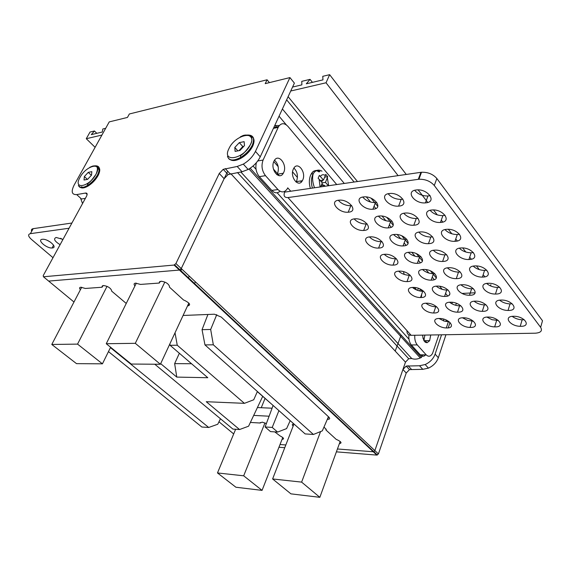 <?xml version="1.0" encoding="UTF-8"?>
<svg xmlns="http://www.w3.org/2000/svg" width="572" height="572" viewBox="0 0 572 572"><rect width="100%" height="100%" fill="white"/><g stroke="black" fill="none" stroke-linecap="round" stroke-linejoin="round"><path stroke-width="0.86" d="M188.846 303.081L160.389 364.264L131.26 364.049L106.256 343.722L135.299 343.322L164.836 282.06M106.256 343.722L136.329 283.14M160.389 364.264L135.299 343.322M77.556 344.115L51.78 344.466L76.512 363.642L102.431 363.835L77.556 344.115L107.035 286.358M51.78 344.466L81.696 287.266M102.431 363.835L110.61 347.261M319.848 497.325L301.623 482.117L272.608 478.957L290.926 493.851L319.848 497.325L340.176 441.455M301.623 482.117L320.563 431.574M272.608 478.957L293.972 424.002C292.07 424.052 291.799 424.746 293.157 426.083M48.22 280.723L48.67 281.095L179.408 270.063L181.26 268.561L179.408 270.063L373.273 451.766L373.823 451.68L373.273 451.766L376.826 455.097L336.393 451.851M227.699 171.235L181.26 268.561L224.138 178.707L228.092 174.56L223.223 169.326L237.187 166.466L243.307 164.121C248.791 160.839 252.838 156.599 255.448 151.408L289.94 77.585L294.387 83.119L260.239 156.814C257.657 161.998 253.625 166.216 248.155 169.469L242.042 171.772L228.092 174.56M101.923 135.056L86.272 138.71L95.109 147.326M105.677 128.3L102.831 128.979L102.274 132.032L91.277 134.635L94.437 130.988L90.026 132.046L86.272 138.71M292.557 87.058L301.873 84.856L301.766 81.346L310.074 79.358L312.434 82.361M290.726 91.012L326.04 82.776L329.651 74.675L322.765 76.319L322.958 79.873L306.306 83.805L310.074 79.358M286.329 124.875L279.057 116.202M282.404 108.98L344.287 183.455M449.885 294.015L449.027 295.259M462.047 293.429L475.132 292.792M490.89 284.67L490.497 285.9M265.022 398.477L261.261 407.714M280.023 444.516L285.821 444.973L280.023 444.516M337.437 448.984L373.273 451.766L337.437 448.984M250.178 168.211L421.378 357.464L420.284 357.986C417.11 359.302 414.264 359.488 411.747 358.537L408.723 358.73L405.469 362.147L374.86 450.6L373.823 451.68L374.86 450.6L402.924 369.505L406.192 366.073L419.526 365.751L425.175 364.536C430.051 362.269 433.369 358.794 435.12 354.111L441.548 334.799M421.378 357.464L422.88 354.84M276.519 126.984L274.932 125.111M301.373 181.989L300.514 181.002M297.44 177.47L292.599 171.9M273.773 161.611L278.178 166.624M273.437 169.069L277.492 173.652M277.899 174.117L279.272 175.668M422.865 338.052L424.26 339.625M425.182 340.669L427.055 342.792M253.046 166.002L256.049 169.333M277.134 192.757L408.973 339.21M324.009 426.977L326.183 429.572L325.94 429.994L336.3 439.446L337.551 439.954C341.434 441.949 342.049 443.157 339.403 443.586M274.767 431.889L280.073 435.928C283.898 437.895 284.549 439.053 282.025 439.403M250.372 422.436L260.124 423.015L262.233 422.136L266.38 423.559M183.09 315.465L214.421 314.214L221.25 317.067L328.886 417.138C330.216 418.575 329.808 419.312 327.656 419.333L327.341 419.312M269.112 416.216L253.696 415.401M134.949 285.914C133.641 284.32 133.848 283.39 135.571 283.133L140.519 284.42L159.288 283.047L159.338 282.353L161.161 281.224C165.687 281.896 168.468 283.633 169.484 286.429L169.426 287.115L183.562 300.021L185.006 300.6C189.968 303.289 190.898 305.062 187.788 305.92L187.53 305.913M80.409 289.725C79.179 288.288 79.301 287.451 80.781 287.23L85.371 288.46L102.088 287.237L102.052 286.586L103.575 285.528C107.708 286.179 110.382 287.809 111.59 290.426L111.604 291.077L126.248 303.439M325.94 429.994L326.255 429.157M257.414 407.543L272.086 408.215M260.124 423.015L260.332 422.508M94.437 130.988L96.804 133.326M329.651 74.675L406.263 174.446M418.118 189.89L427.763 202.459M433.526 209.96L437.315 214.893M441.713 220.628L442.821 222.072M448.377 229.3L451.816 233.784M456.213 239.511L457.343 240.976M462.698 247.955L465.808 252.009M470.205 257.736L471.342 259.216M476.512 265.951L479.315 269.605M483.712 275.325L484.863 276.827M326.04 82.776L398.105 175.633M288.102 96.668L357.479 181.538M371.142 198.255L377.792 206.385M386.779 217.389L390.018 221.343M390.876 222.394L393.193 225.232M401.873 235.85L404.783 239.403M405.648 240.462L408.065 243.422M416.445 253.675L419.047 256.857M419.919 257.922L422.429 260.996M430.53 270.906L432.84 273.731M433.712 274.803L436.307 277.978M447.669 295.989L445.567 293.436M442.22 289.353L439.689 286.272M434.262 279.658L432.217 277.17M428.836 273.051L426.011 269.612M420.399 262.777L418.411 260.353M415 256.192L411.869 252.381M406.063 245.309L404.125 242.957M400.686 238.76L397.233 234.549M391.219 227.227L389.346 224.946M385.878 220.72L382.075 216.087M375.847 208.501L374.031 206.292M370.542 202.038L366.366 196.954M354.118 182.025L286.643 99.828M159.288 283.047L160.081 281.424M102.088 287.237L102.917 285.614M264.986 422.894L243.679 475.804L262.062 490.383L235.9 487.23L217.482 472.951L235.621 429.272M262.062 490.383L282.775 437.487M243.679 475.804L217.482 472.951M194.358 284.077L195.331 281.796M188.245 278.342L189.189 276.019M278.921 410.632L272.229 427.42L277.613 432.074L286.593 428.607L290.197 420.656M257.393 391.505L253.732 399.771L244.408 403.339L206.256 401.716L239.554 429.529L232.911 429.086L154.783 364.221M160.675 363.649L176.777 377.098L207.8 377.713L170.099 345.302L177.249 345.223L244.408 403.339M177.249 345.223L175.032 332.79M207.929 314.471L202.045 329.679L204.962 344.909L305.126 433.912L313.406 434.47L322.315 430.866L328.457 416.738M313.406 434.47L213.335 344.816L210.675 329.458L216.774 314.621M210.675 329.458L202.045 329.679M401.129 335.085L395.209 351.072M110.432 347.626L208.701 427.47L201.837 427.012L108.465 351.601M220.449 418.74L217.753 424.252L208.701 427.47M213.335 344.816L204.962 344.909M262.684 396.403L248.591 426.204L239.554 429.529M176.777 377.098L174.646 363.62L179.358 353.26M174.646 363.62L191.541 363.735M169.834 343.958L170.099 345.302M180.666 271.242L181.667 268.947M273.109 405.462L265.108 426.969L270.499 431.603L277.613 432.074M272.229 427.42L265.108 426.969M271.035 403.625L257.336 391.648M449.571 302.231C452.366 304.44 455.705 305.655 459.581 305.863L460.896 305.82M450.05 302.202L450.779 302.195C460.66 302.123 468.032 312.133 458.258 312.169L457.507 312.176C447.84 312.198 440.361 302.388 450.05 302.202M420.899 172.322L421.528 172.243C427.906 172.072 433.011 174.153 436.844 178.493L542.506 320.763L540.633 327.334L434.291 185.514C430.437 181.181 425.311 179.093 418.918 179.243L287.973 197.569C284.42 197.705 283.312 195.889 284.634 192.12L420.899 172.322L418.289 179.315M438.981 318.49L444.058 321.049L449.227 321.807M462.483 317.796L467.639 320.399L473.309 321.149M486.65 283.447C489.539 285.928 493.164 287.266 497.518 287.444L499.699 287.273M425.925 303.217C428.707 305.391 431.974 306.585 435.735 306.792L436.672 306.778M398.584 271.164C401.523 273.759 405.083 275.132 409.273 275.296L410.267 275.254M460.961 284.82C463.842 287.273 467.396 288.595 471.621 288.781L473.38 288.667M447.368 267.86C450.314 270.535 454.025 271.957 458.487 272.115L460.274 271.965M422.501 269.541C425.446 272.172 429.079 273.573 433.412 273.738L434.791 273.645M412.469 287.451C415.329 289.825 418.747 291.112 422.715 291.298L423.688 291.27M486.872 317.088L492.106 319.727L498.283 320.456M512.197 316.359C514.95 318.432 518.261 319.584 522.143 319.82L524.209 319.727M436.25 286.157C439.124 288.574 442.606 289.875 446.711 290.061L448.062 289.997M474.124 301.222C476.934 303.467 480.337 304.69 484.327 304.905L486.043 304.819M499.628 300.178C502.452 302.452 505.92 303.696 510.038 303.904L512.169 303.768M473.23 266.123C476.19 268.84 479.965 270.27 484.563 270.42L486.779 270.198M378.435 216.144C381.567 219.548 385.664 221.271 390.719 221.328L392.063 221.164M338.317 200.257C341.52 203.875 345.688 205.698 350.822 205.713L351.73 205.605M362.719 197.054C365.908 200.758 370.156 202.61 375.475 202.61L376.776 202.431M444.987 229.587C448.062 232.818 452.152 234.47 457.264 234.541L459.495 234.234M354.147 218.912C357.285 222.243 361.297 223.945 366.187 224.01L367.145 223.909M384.255 254.333C387.258 257.157 390.969 258.63 395.388 258.766L396.389 258.701M418.783 232.118C421.85 235.299 425.868 236.937 430.83 237.022L432.618 236.801M433.311 250.3C436.329 253.224 440.19 254.747 444.894 254.869L446.689 254.683M408.301 252.352C411.311 255.226 415.093 256.728 419.662 256.857L421.042 256.742M369.448 236.922C372.522 239.997 376.383 241.577 381.038 241.684L382.017 241.598M388.159 193.736C391.334 197.504 395.667 199.385 401.158 199.378L402.881 199.099M414.693 190.29C417.853 194.123 422.272 196.032 427.942 196.003L430.115 195.61M393.622 234.563C396.696 237.695 400.629 239.303 405.441 239.396L406.814 239.253M403.739 213.277C406.864 216.738 411.039 218.497 416.259 218.533L418.025 218.29M430.108 210.303C433.233 213.828 437.487 215.601 442.871 215.623L445.08 215.272M459.352 248.184C462.369 251.144 466.302 252.681 471.156 252.803L473.38 252.531M406.999 330.688C406.778 333.605 408.165 335.149 411.146 335.321L535.278 333.204C540.847 332.768 542.628 330.816 540.633 327.334M447.068 327.956L446.303 327.949C437.037 327.835 429.765 318.547 439.024 318.482L439.761 318.49C449.227 318.561 456.413 328.028 447.068 327.956M470.827 327.427L470.041 327.42C460.446 327.313 453.274 317.846 462.877 317.775L463.642 317.775C473.452 317.839 480.509 327.499 470.827 327.427M434.348 312.984L433.626 312.991C424.288 313.006 416.709 303.382 426.047 303.21L426.755 303.203C436.293 303.146 443.779 312.955 434.348 312.984M457.007 278.621L456.299 278.643C446.117 278.979 438.095 268.204 448.334 267.746L449.02 267.717C459.438 267.324 467.345 278.335 457.007 278.621M431.867 280.13L431.181 280.151C421.378 280.459 413.241 269.912 423.094 269.483L423.759 269.455C433.783 269.083 441.82 279.858 431.867 280.13M421.228 297.533L420.534 297.547C411.139 297.69 403.239 287.73 412.655 287.437L413.327 287.423C422.93 287.223 430.737 297.397 421.228 297.533M445.281 296.41L444.558 296.425C434.82 296.589 427.027 286.415 436.793 286.114L437.494 286.093C447.447 285.878 455.148 296.267 445.281 296.41M483.075 311.325L482.296 311.325C472.272 311.361 464.914 301.351 474.967 301.151L475.718 301.144C485.978 301.065 493.214 311.282 483.075 311.325M483.154 277.055L482.418 277.084C471.843 277.434 463.949 266.423 474.596 265.944L475.311 265.916C486.136 265.494 493.901 276.755 483.154 277.055M508.844 310.446L508.043 310.446C497.64 310.489 490.418 300.271 500.857 300.064L501.637 300.057C512.29 299.964 519.376 310.396 508.844 310.446M521.063 326.312L520.227 326.305C509.909 326.204 503.002 316.359 513.334 316.273L514.149 316.273C524.703 316.323 531.474 326.376 521.063 326.312M495.474 326.884L494.666 326.877C484.72 326.769 477.67 317.117 487.63 317.038L488.416 317.038C498.591 317.095 505.512 326.948 495.474 326.884M470.256 295.245L469.512 295.259C459.409 295.438 451.73 285.056 461.876 284.734L462.598 284.713C472.93 284.484 480.501 295.088 470.256 295.245M407.679 281.574L407.014 281.596C397.561 281.889 389.332 271.557 398.82 271.149L399.463 271.121C409.116 270.77 417.267 281.324 407.679 281.574M496.217 294.037L495.452 294.051C484.956 294.237 477.413 283.64 487.952 283.297L488.702 283.276C499.442 283.026 506.856 293.865 496.217 294.037M379.086 216.044L379.644 216.001C389.854 215.086 399.034 227.163 388.803 227.849L388.224 227.899C378.242 228.721 368.983 216.931 379.086 216.044M338.581 200.214L339.082 200.164C348.941 199.092 358.637 211.354 348.727 212.162L348.205 212.212C338.56 213.192 328.807 201.222 338.581 200.214M363.356 196.947L363.878 196.897C374.145 195.774 383.74 208.33 373.43 209.18L372.887 209.23C362.848 210.26 353.174 198.005 363.356 196.947M354.425 218.876L354.962 218.826C364.779 217.953 374.059 229.758 364.221 230.416L363.663 230.459C354.061 231.245 344.716 219.72 354.425 218.876M434.32 250.171L434.97 250.136C445.466 249.564 453.739 261.004 443.293 261.425L442.621 261.454C432.368 261.955 423.988 250.772 434.32 250.171M408.93 252.281L409.559 252.245C419.648 251.701 428.049 262.891 417.996 263.292L417.346 263.32C407.478 263.792 398.991 252.853 408.93 252.281M369.726 236.894L370.306 236.851C380.065 236.165 388.953 247.533 379.2 248.041L378.6 248.076C369.047 248.691 360.088 237.587 369.726 236.894M394.265 234.477L394.859 234.434C405.012 233.719 413.792 245.338 403.653 245.874L403.038 245.917C393.114 246.561 384.248 235.199 394.265 234.477M404.776 213.099L405.355 213.049C415.987 212.09 425.046 224.46 414.407 225.182L413.806 225.232C403.41 226.097 394.258 214.028 404.776 213.099M460.767 247.969L461.44 247.933C472.358 247.333 480.487 259.037 469.626 259.481L468.926 259.516C458.265 260.038 450.014 248.605 460.767 247.969M431.56 210.031L432.16 209.974C443.25 208.966 452.166 221.643 441.083 222.401L440.461 222.451C429.636 223.366 420.606 211.004 431.56 210.031M416.137 189.99L416.695 189.925C427.863 188.696 437.215 201.895 426.018 202.831L425.432 202.881C414.536 204.018 405.076 191.155 416.137 189.99M389.182 193.543L389.725 193.486C400.429 192.306 409.909 205.176 399.17 206.07L398.605 206.127C388.152 207.2 378.578 194.652 389.182 193.543M419.812 231.967L420.427 231.925C430.995 231.16 439.646 243.057 429.107 243.622L428.464 243.665C418.146 244.337 409.388 232.725 419.812 231.967M384.52 254.311L385.128 254.275C394.837 253.761 403.346 264.707 393.672 265.086L393.043 265.115C383.54 265.565 374.953 254.855 384.52 254.311M446.425 229.343L447.068 229.3C458.072 228.5 466.58 240.676 455.612 241.277L454.947 241.32C444.208 242.028 435.571 230.144 446.425 229.343M414.779 335.256C414.528 339.325 415.358 342.535 417.267 344.902L426.176 354.84C428.507 357.05 430.623 356.599 432.518 353.475L438.881 334.849M425.732 354.84C423.952 356.699 422.136 356.699 420.291 354.847L411.361 344.959C409.352 342.456 408.537 339.089 408.93 334.856M274.746 125.518L279.3 125.547M280.008 191.22C277.391 193.55 274.653 193.286 271.793 190.433L259.345 176.655C256.163 172.622 255.176 167.961 256.378 162.67M423.831 340.619L424.882 335.085M276.869 174.71L277.57 173.488C279.236 168.182 278.221 163.756 274.531 160.21M296.024 182.025L296.653 180.874C298.226 175.819 297.318 171.543 293.922 168.032M336.722 184.556L287.938 126.398C284.42 122.773 281.302 122.83 278.571 126.569L263.099 160.038C261.097 165.658 261.897 170.864 265.487 175.661L277.921 189.525C281.467 192.893 284.577 192.657 287.258 188.824L287.752 187.852L290.748 191.234M443.493 320.863L443.779 319.147M403.525 271.671L404.161 274.41M430.745 334.985L429.658 340.612C426.04 344.437 423.673 342.607 422.551 335.128M283.683 172.494L283.304 173.237C279.258 180.924 269.927 169.276 273.895 161.34L274.267 160.625C278.421 152.974 287.58 164.672 283.683 172.494M302.745 179.944L302.352 180.723C298.455 188.195 289.561 176.862 293.343 169.09L293.729 168.34C297.733 160.896 306.463 172.279 302.745 179.944M311.89 177.227L312.677 176.369M322.229 182.861L325.475 182.382L327.713 176.691L325.754 174.36L323.502 180.051L319.355 175.389L318.125 178.271L319.133 179.222L320.077 186.972M320.256 180.545L323.502 180.051M321.686 182.225L322.544 180.194M321.957 183.691L323.394 185.378M320.599 186.894L322.286 182.926L319.133 179.222M321.099 185.714L324.26 185.249L325.103 186.243M324.26 185.249L323.759 186.436M325.475 182.382L328.349 185.771M327.713 176.691L324.732 177.148M312.619 177.063L311.79 178.164M421.271 295.431L421.543 295.753L421.721 294.151M420.327 289.103L419.684 290.941M421.571 296.561L420.863 296.596M413.656 288.388L413.971 287.444M414.478 287.48L416.673 290.004M417.632 290.369L418.354 288.309M31.667 231.353C31.067 229.851 31.574 228.95 33.183 228.664L71.915 223.03M60.646 238.288L62.856 239.632M47.269 240.354L50.179 241.935M69.076 228.235L30.366 233.662C27.763 234.384 28.085 236.272 31.338 239.31L53.003 257.693M42.264 239.296L42.571 239.268C48.198 238.724 58.087 247.554 52.381 247.962L52.052 247.991C46.496 248.484 36.665 239.818 42.264 239.296M60.103 244.68C54.512 241.198 53.189 238.789 56.135 237.466L62.984 239.396M85.049 198.405L85.135 198.813M82.54 203.568L80.559 198.141M91.835 171.65L91.52 175.146L87.595 179.351L84.02 180.03L84.356 176.534L88.252 172.358L91.835 171.65M87.402 179.393L84.356 176.534M91.37 175.311L88.252 172.358M73.981 302.009L48.67 281.095L179.408 270.063L174.067 265.058L175.926 263.549L219.248 173.495L223.223 169.326M85.385 198.348L81.503 199.006L76.705 194.594L85.571 193.043C87.266 192.943 87.58 194.022 86.515 196.275L43.215 275.625L43.443 276.776L174.067 265.058M97.462 167.825C99.428 168.89 99.528 171.328 97.769 175.146M289.94 77.585L265.222 83.648L267.067 79.787L129.344 113.985L127.463 117.432L109.238 121.9L74.095 185.149C70.914 191.684 71.786 194.83 76.705 194.594M87.716 185.714C84.913 187.23 82.783 187.58 81.324 186.765M240.726 157.708L240.662 157.736C235.085 160.725 231.074 161.018 228.643 158.623M269.398 82.618L267.067 79.787M234.806 147.462L239.303 142.621L244.137 141.67L244.48 145.595L239.94 150.479L235.106 151.394L234.806 147.462L237.88 150.872M243.779 146.346L242.8 146.532L239.303 142.621M242.8 146.532L238.967 150.665M445.967 321.528L446.432 320.134M451.873 303.782L452.366 302.309M416.187 353.467L415.022 352.18M278.95 447.247L284.756 447.712M445.953 334.727L438.338 357.743C436.6 362.419 433.297 365.88 428.435 368.132L422.794 369.326L409.481 369.612L406.227 373.023L378.407 453.939L376.826 455.097M448.219 327.87L450.007 322.479M455.691 305.284L456.356 303.289M406.249 342.499L407.407 343.779M233.683 433.941L218.969 421.778M240.826 171.979L411.747 358.537M230.816 173.681L405.469 362.147M378.407 453.939L175.926 263.549M328.585 416.859L327.656 419.333M159.338 282.353L159.667 281.674M102.052 286.586L102.452 285.807M434.291 185.514L436.844 178.493M411.146 335.321L287.973 197.569M411.361 344.959L417.267 344.902M426.176 354.84L420.291 354.847M273.43 128.357L278.142 127.392M263.099 160.038L257.729 160.982M259.345 176.655L265.487 175.661M277.921 189.525L271.793 190.433M325.418 175.518C323.516 174.253 321.829 174.531 320.356 176.34M328.643 185.728L327.384 177.849M321.993 171.192C318.554 169.183 315.644 170.02 313.256 173.702L312.648 174.925C311.068 178.936 310.989 183.326 312.426 188.081M310.374 188.381C308.944 183.633 309.016 179.25 310.596 175.239L311.211 174.024C313.599 170.342 316.509 169.512 319.955 171.521M421.5 291.234L420.978 289.425M415.136 287.552L414.9 287.916M30.366 233.662L33.183 228.664M80.016 177.37C72.544 190.083 89.246 187.108 95.967 174.288C103.253 161.461 86.515 164.943 80.016 177.37M78.378 185.378C79.515 188.245 82.561 188.267 87.509 185.45C91.699 182.74 95.031 179.222 97.512 174.896C100.572 168.368 99.571 165.358 94.523 165.873M95.317 165.937C99.85 165.83 100.643 168.876 97.69 175.068C95.209 179.393 91.877 182.911 87.688 185.621C82.854 188.381 79.83 188.41 78.607 185.714M79.622 186.479C80.945 188.553 83.662 188.467 87.788 186.222C92.056 183.605 95.474 180.08 98.034 175.647C100.679 170.263 100.272 167.281 96.818 166.688M260.239 156.814L255.448 151.408M237.187 166.466L242.042 171.772M230.087 173.802L225.218 168.561M219.248 173.495L224.138 178.707M48.67 281.095L43.443 276.776M85.571 193.043L87.137 194.487M228.957 148.591C221.335 163.149 243.958 159.116 250.493 144.43C257.772 129.744 235.235 134.427 228.957 148.591M227.484 156.356C228.993 160.782 233.326 161.175 240.476 157.536C245.817 154.311 249.764 150.179 252.309 145.138C255.069 137.916 253.174 134.563 246.625 135.092M247.948 135.149C253.625 135.264 255.133 138.66 252.495 145.345C249.943 150.386 245.996 154.519 240.662 157.736L240.626 158.451C246.082 155.334 250.128 151.201 252.76 146.039C255.026 140.669 254.275 137.402 250.522 136.236M230.809 159.974C233.254 161.075 236.522 160.568 240.626 158.451M402.924 369.505L406.227 373.023M411.325 369.219L408.043 365.672M419.526 365.751L422.794 369.326M438.338 357.743L435.12 354.111M248.984 168.983L420.284 357.986M237.48 172.551L408.723 358.73M174.653 264.865L377.37 455.012M187.788 305.92L189.017 303.274M421.528 172.243L418.918 179.243M423.866 340.69L429.658 340.612M273.802 127.542L278.571 126.569M277.184 174.231L283.304 173.237M296.26 181.653L302.352 180.723M459.581 305.863L457.507 312.176M448.341 321.807L446.303 327.949M472.043 321.171L470.041 327.42M435.735 306.792L433.626 312.991M458.487 272.115L456.299 278.643M433.412 273.738L431.181 280.151M422.715 291.298L420.534 297.547M446.711 290.061L444.558 296.425M484.327 304.905L482.296 311.325M484.563 270.42L482.418 277.084M510.038 303.904L508.043 310.446M522.143 319.82L520.227 326.305M496.625 320.506L494.666 326.877M471.621 288.781L469.512 295.259M409.273 275.296L407.014 281.596M497.518 287.444L495.452 294.051M390.719 221.328L388.224 227.899M350.822 205.713L348.205 212.212M375.475 202.61L372.887 209.23M366.187 224.01L363.663 230.459M444.894 254.869L442.621 261.454M419.662 256.857L417.346 263.32M381.038 241.684L378.6 248.076M405.441 239.396L403.038 245.917M416.259 218.533L413.806 225.232M471.156 252.803L468.926 259.516M442.871 215.623L440.461 222.451M427.942 196.003L425.432 202.881M401.158 199.378L398.605 206.127M430.83 237.022L428.464 243.665M395.388 258.766L393.043 265.115M457.264 234.541L454.947 241.32M319.126 171.957C315.794 169.762 313.156 170.449 311.211 174.024L313.256 173.702L312.92 174.889C312.19 178.779 312.727 183.076 314.528 187.78M53.575 245.202L52.052 247.991M87.788 186.222L87.466 184.384L88.803 182.754C89.611 182.618 92.013 179.794 96.01 174.281C98.663 167.718 97.505 165.001 92.528 166.13L89.761 167.317M248.155 169.469L243.307 164.121M240.662 157.736L240.512 156.292C240.083 154.898 243.143 155.934 250.55 144.423C255.248 135.621 246.132 133.44 241.885 136.129L240.34 136.844M406.192 366.073L409.481 369.612M425.175 364.536L428.435 368.132"/></g></svg>
